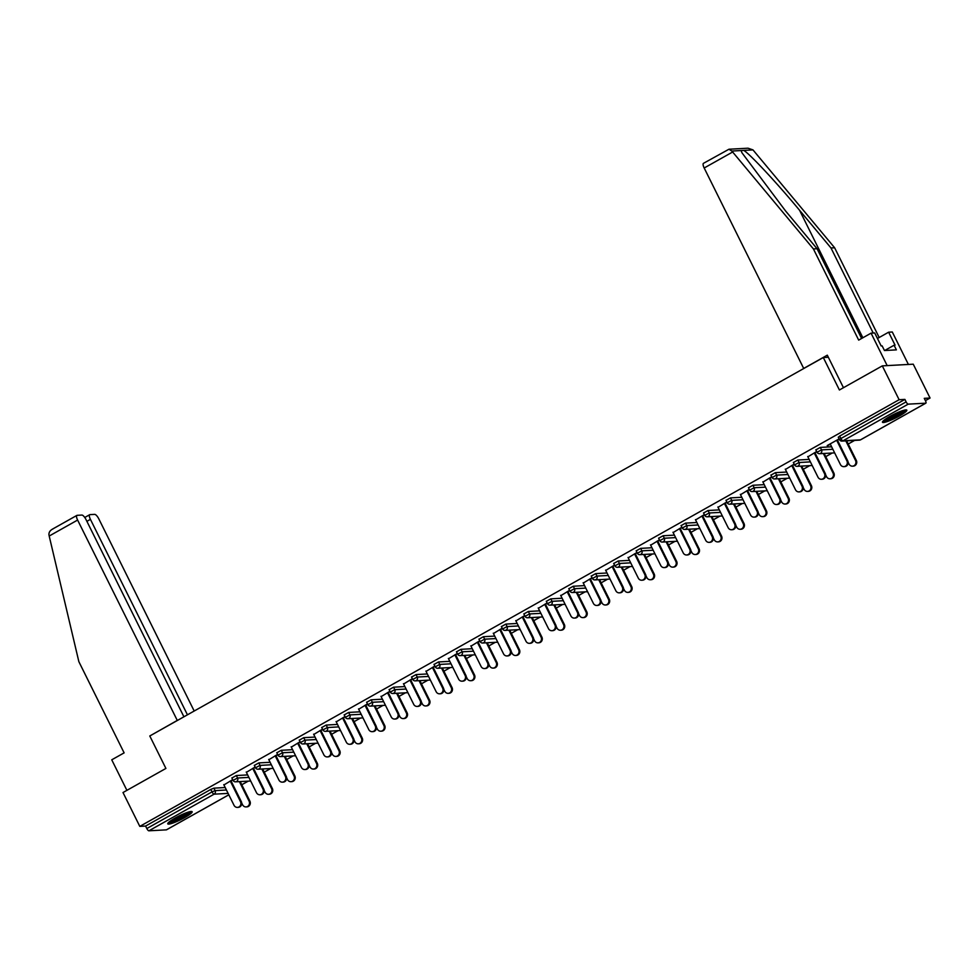 <?xml version="1.0" encoding="UTF-8"?>
<svg xmlns="http://www.w3.org/2000/svg" width="979" height="979" viewBox="0 0 979 979"><rect width="100%" height="100%" fill="white"/><g stroke="black" fill="none" stroke-linecap="round" stroke-linejoin="round"><path stroke-width="1.47" d="M184.786 817.526A13.608 2.019 153.6 0 0 192.153 811.738A13.608 2.019 153.6 0 0 175.131 818.052A13.608 2.019 153.6 0 0 167.764 823.841A13.608 2.019 153.6 0 0 184.786 817.526M899.468 415.94A13.608 2.019 153.6 0 0 906.835 410.152A13.608 2.019 153.6 0 0 889.825 416.467A13.608 2.019 153.6 0 0 882.458 422.255A13.608 2.019 153.6 0 0 899.468 415.94M166.626 829.715A2.619 0.844 -119.3 0 1 166.528 829.813A2.619 0.844 -119.3 0 1 166.393 829.849L148.894 830.804A2.619 0.844 -119.3 0 1 146.813 828.54L145.577 826.068L139.801 826.386L122.999 792.537L165.904 768.429L149.787 735.975L823.302 357.531L839.407 389.985L882.312 365.877L913.248 364.188L930.05 398.025L924.262 398.343L925.498 400.815A2.619 0.844 60.7 0 1 925.853 403.152L860.627 439.804A2.619 0.844 60.7 0 0 860.725 439.706M241.776 784.766L248.238 781.144M264.232 772.15L270.693 768.527M286.7 759.533L293.149 755.898M309.156 746.916L315.617 743.281M331.612 734.287L338.073 730.664M354.08 721.67L360.529 718.035M376.536 709.053L382.997 705.418M398.991 696.424L405.453 692.802M421.459 683.807L427.909 680.185M443.915 671.19L450.377 667.556M466.371 658.573L472.833 654.939M488.839 645.944L495.288 642.322M511.295 633.327L517.756 629.693M533.751 620.71L540.212 617.076M556.219 608.094L562.668 604.459M578.675 595.465L585.136 591.842M601.13 582.848L607.592 579.213M623.599 570.231L630.048 566.596M646.054 557.602L652.516 553.979M668.51 544.985L674.972 541.363M690.978 532.368L697.44 528.733M713.434 519.751L719.895 516.117M735.89 507.122L742.351 503.5M758.358 494.505L764.819 490.871M780.814 481.888L787.275 478.254M803.269 469.271L809.731 465.637M825.738 456.642L832.199 453.02M848.193 444.025L854.655 440.391M925.4 400.644L930.05 398.025M828.332 357.249L823.302 357.531M838.452 437.221L839.676 436.059L840.912 438.531L906.126 401.879A2.619 0.844 60.7 0 0 908.206 404.143L925.718 403.189A2.619 0.844 60.7 0 0 925.853 403.152M839.676 436.059L904.902 399.408L899.114 399.726L882.312 365.877M906.126 401.879L904.902 399.408M139.801 826.386L899.114 399.726M839.113 438.886L827.206 445.567M827.365 445.898L830.339 444.221M836.825 440.574L839.272 439.204M232.035 777.962L236.355 775.539L247.663 774.915M145.577 826.068L210.803 789.417L213.887 788.156L225.207 787.532M255.152 767.01L246.39 772.345M252.863 768.699L255.311 767.328M276.947 752.716L281.267 750.293L292.586 749.681M300.076 741.764L291.301 747.099M297.787 743.465L300.235 742.082M321.871 727.483L326.191 725.06L337.498 724.436M345 716.53L336.225 721.866M342.699 718.219L345.159 716.848M366.795 702.237L371.114 699.814L382.422 699.19M389.923 691.284L381.149 696.62M387.623 692.985L390.07 691.602M411.706 677.003L416.026 674.58L427.346 673.956M434.835 666.05L426.061 671.386M432.547 667.739L434.994 666.369M456.63 651.757L460.95 649.334L472.257 648.71M479.759 640.804L470.985 646.14M477.458 642.505L479.918 641.123M501.554 626.523L505.874 624.088L517.181 623.476M524.683 615.571L515.909 620.906M522.382 617.259L524.83 615.889M546.466 601.277L550.785 598.854L562.105 598.23M569.594 590.325L560.82 595.66M567.306 592.026L569.754 590.643M591.389 576.044L595.709 573.608L607.017 572.996M614.518 565.079L605.744 570.427M612.23 566.78L614.677 565.397M636.313 550.798L640.633 548.375L651.941 547.75M659.442 539.845L650.668 545.181M657.142 541.534L659.601 540.163M681.225 525.564L685.545 523.129L696.864 522.517M704.354 514.599L695.579 519.935M702.065 516.3L704.513 514.917M726.149 500.318L730.469 497.895L741.776 497.271M749.278 489.365L740.503 494.701M746.989 491.054L749.437 489.684M771.073 475.072L775.392 472.649L786.7 472.037M794.202 464.119L785.427 469.455M791.901 465.82L794.361 464.438M815.984 449.838L820.304 447.415L831.624 446.791M816.657 451.503L807.883 456.838M814.369 453.204L816.816 451.821M793.528 462.455L797.848 460.032L809.156 459.408M771.733 476.749L762.959 482.084M769.445 478.437L771.893 477.067M748.605 487.701L752.924 485.266L764.244 484.654M726.822 501.982L718.048 507.318M724.521 503.683L726.981 502.3M703.693 512.935L708.013 510.512L719.32 509.888M681.898 527.228L673.124 532.564M679.61 528.917L682.057 527.546M658.769 538.181L663.089 535.758L674.396 535.134M636.974 552.462L628.2 557.797M634.686 554.163L637.133 552.78M613.845 563.414L618.165 560.991L629.485 560.367M592.062 577.708L583.288 583.043M589.762 579.397L592.209 578.026M568.934 588.66L573.253 586.237L584.561 585.613M547.139 602.942L538.364 608.277M544.838 604.643L547.298 603.26M524.01 613.894L528.33 611.471L539.637 610.859M502.215 628.188L493.44 633.523M499.926 629.876L502.374 628.506M479.086 639.14L483.406 636.717L494.725 636.093M457.303 653.421L448.529 658.757M455.002 655.122L457.45 653.739M434.174 664.386L438.494 661.951L449.802 661.339M412.379 678.667L403.605 684.003M410.079 680.368L412.538 678.985M389.25 689.62L393.57 687.197L404.878 686.573M367.455 703.901L358.681 709.249M365.167 705.602L367.614 704.219M344.327 714.866L348.646 712.431L359.966 711.819M322.532 729.147L313.769 734.483M320.243 730.848L322.691 729.465M299.415 740.1L303.735 737.676L315.042 737.052M277.62 754.393L268.846 759.728M275.319 756.082L277.779 754.711M254.491 765.345L258.811 762.91L270.118 762.298M232.696 779.627L223.922 784.962M230.408 781.328L232.855 779.945M830.192 443.903L840.435 464.548A3.928 3.671 -93.1 0 0 843.886 466.64A3.928 3.671 -93.1 0 0 846.908 460.901L847.716 460.864A3.928 3.671 86.9 0 1 844.693 466.604L843.886 466.64M837.473 440.22L847.716 460.864M836.666 440.256L846.908 460.901M855.511 460.436L856.319 460.387A3.928 3.671 86.9 0 1 853.296 466.126L852.489 466.175A3.928 3.671 -93.1 0 0 855.511 460.436L845.807 440.88M848.12 462.235L849.038 464.07A3.928 3.671 -93.1 0 0 852.489 466.175M856.319 460.387L846.615 440.831M904.547 410.103A11.772 1.75 -26.4 0 1 892.787 417.507A11.772 1.75 -26.4 0 1 883.804 420.407M885.505 419.134A10.904 1.615 153.6 0 0 892.493 416.54A10.904 1.615 153.6 0 0 902.503 410.69M882.911 421.239A13.522 2.007 153.6 0 0 892.603 417.874A13.522 2.007 153.6 0 0 905.746 409.907M189.853 811.689A11.772 1.75 -26.4 0 1 187.821 813.622A11.772 1.75 -26.4 0 1 177.321 819.435A11.772 1.75 -26.4 0 1 169.11 821.993M170.811 820.72A10.904 1.615 153.6 0 0 186.805 813.072A10.904 1.615 153.6 0 0 187.821 812.276M168.229 822.825A13.522 2.007 153.6 0 0 189.082 813.194A13.522 2.007 153.6 0 0 191.052 811.493M873.219 333.044L830.987 247.968L834.634 247.773L752.973 149.897L748.017 148.196L728.951 149.236L731.851 151.047L813.414 248.935L817.061 248.727L861.606 338.465M830.987 247.968L799.586 210.314C777.485 183.562 749.706 153.752 743.759 150.399L741.066 150.546L741.972 152.797L785.672 211.085L817.061 248.727M813.414 248.935L858.681 340.117L871.065 333.154L874.712 332.958L881.161 345.942L882.14 345.881L884.453 350.519L896.385 349.87L894.084 345.232L895.075 345.171L888.626 332.199L877.453 338.477M888.626 332.199L892.285 331.991L908.39 364.445L887.17 365.608L871.065 333.154M834.634 247.773L879.179 337.51M843.457 387.708L827.304 355.169L803.698 368.447L704.182 167.996A5.238 1.689 -119.3 0 1 703.485 163.322L728.951 149.236M894.084 345.232L884.698 350.506M183.917 716.799L86.03 519.604A5.238 1.689 60.7 0 0 81.869 515.064L77.17 515.321A5.238 1.689 60.7 0 0 76.9 515.395A5.238 1.689 60.7 0 0 77.61 520.057L49.195 536.027L48.95 534.779C48.791 532.197 50.21 530.202 53.196 528.795M49.195 536.027L78.858 661.669L124.125 752.863L111.741 759.814L126.903 790.347M194.197 711.023L98.83 518.907A5.238 1.689 60.7 0 0 94.669 514.367L89.97 514.624A5.238 1.689 60.7 0 0 89.713 514.697A5.238 1.689 60.7 0 0 90.423 519.359L86.886 521.342M187.442 714.817L90.423 519.359M177.321 720.507L77.61 520.057M153.715 733.773L177.113 720.507M807.724 456.52L817.979 477.165A3.928 3.671 -93.1 0 0 821.43 479.269A3.928 3.671 -93.1 0 0 824.453 473.53L825.26 473.481A3.928 3.671 86.9 0 1 822.238 479.22L821.43 479.269M815.005 452.836L825.26 473.481M814.21 452.885L824.453 473.53M785.268 469.137L795.511 489.781A3.928 3.671 -93.1 0 0 798.974 491.886A3.928 3.671 -93.1 0 0 801.997 486.147L802.792 486.098A3.928 3.671 86.9 0 1 799.77 491.837L798.974 491.886M792.549 465.453L802.792 486.098M791.742 465.502L801.997 486.147M762.812 481.766L773.055 502.411A3.928 3.671 -93.1 0 0 776.506 504.503A3.928 3.671 -93.1 0 0 779.529 498.764L780.336 498.715A3.928 3.671 86.9 0 1 777.314 504.466L776.506 504.503M770.094 478.07L780.336 498.715M769.286 478.119L779.529 498.764M740.344 494.383L750.599 515.027A3.928 3.671 -93.1 0 0 754.05 517.12A3.928 3.671 -93.1 0 0 757.073 511.381L757.881 511.344A3.928 3.671 86.9 0 1 754.858 517.083L754.05 517.12M747.626 490.699L757.881 511.344M746.83 490.736L757.073 511.381M717.888 507L728.131 527.644A3.928 3.671 -93.1 0 0 731.594 529.749A3.928 3.671 -93.1 0 0 734.617 524.01L735.413 523.961A3.928 3.671 86.9 0 1 732.39 529.7L731.594 529.749M725.17 503.316L735.413 523.961M724.362 503.365L734.617 524.01M833.056 473.053L833.851 473.004A3.928 3.671 86.9 0 1 830.828 478.743L830.033 478.792A3.928 3.671 -93.1 0 0 833.056 473.053L823.351 453.497M825.664 474.852L826.57 476.7A3.928 3.671 -93.1 0 0 830.033 478.792M833.851 473.004L824.147 453.461M810.588 485.67L811.395 485.633A3.928 3.671 86.9 0 1 808.373 491.372L807.565 491.409A3.928 3.671 -93.1 0 0 810.588 485.67L800.883 466.126M803.208 487.481L804.114 489.316A3.928 3.671 -93.1 0 0 807.565 491.409M811.395 485.633L801.691 466.077M788.132 498.299L788.939 498.25A3.928 3.671 86.9 0 1 785.917 503.989L785.109 504.038A3.928 3.671 -93.1 0 0 788.132 498.299L778.427 478.743M780.74 500.098L781.658 501.933A3.928 3.671 -93.1 0 0 785.109 504.038M788.939 498.25L779.235 478.694M765.676 510.916L766.471 510.867A3.928 3.671 86.9 0 1 763.449 516.606L762.653 516.655A3.928 3.671 -93.1 0 0 765.676 510.916L755.972 491.36M758.284 512.715L759.19 514.55A3.928 3.671 -93.1 0 0 762.653 516.655M766.471 510.867L756.767 491.311M743.208 523.532L744.016 523.496A3.928 3.671 86.9 0 1 740.993 529.235L740.185 529.272A3.928 3.671 -93.1 0 0 743.208 523.532L733.504 503.977M735.816 525.344L736.734 527.179A3.928 3.671 -93.1 0 0 740.185 529.272M744.016 523.496L734.311 503.94M695.433 519.616L705.675 540.261A3.928 3.671 -93.1 0 0 709.126 542.366A3.928 3.671 -93.1 0 0 712.149 536.627L712.957 536.578A3.928 3.671 86.9 0 1 709.934 542.317L709.126 542.366M702.714 515.933L712.957 536.578M701.906 515.982L712.149 536.627M720.752 536.149L721.56 536.113A3.928 3.671 86.9 0 1 718.537 541.852L717.729 541.889A3.928 3.671 -93.1 0 0 720.752 536.149L711.048 516.606M713.361 537.961L714.278 539.796A3.928 3.671 -93.1 0 0 717.729 541.889M721.56 536.113L711.855 516.557M672.965 532.246L683.22 552.89A3.928 3.671 -93.1 0 0 686.671 554.983A3.928 3.671 -93.1 0 0 689.693 549.243L690.501 549.207A3.928 3.671 86.9 0 1 687.478 554.946L686.671 554.983M680.246 528.562L690.501 549.207M679.45 528.599L689.693 549.243M698.296 548.778L699.092 548.729A3.928 3.671 86.9 0 1 696.069 554.469L695.274 554.518A3.928 3.671 -93.1 0 0 698.296 548.778L688.592 529.223M690.905 550.577L691.81 552.413A3.928 3.671 -93.1 0 0 695.274 554.518M699.092 548.729L689.387 529.174M650.509 544.862L660.752 565.507A3.928 3.671 -93.1 0 0 664.215 567.6A3.928 3.671 -93.1 0 0 667.237 561.86L668.033 561.824A3.928 3.671 86.9 0 1 665.01 567.563L664.215 567.6M657.79 541.179L668.033 561.824M656.982 541.216L667.237 561.86M675.828 561.395L676.636 561.346A3.928 3.671 86.9 0 1 673.613 567.086L672.806 567.135A3.928 3.671 -93.1 0 0 675.828 561.395L666.124 541.84M668.437 563.194L669.355 565.03A3.928 3.671 -93.1 0 0 672.806 567.135M676.636 561.346L666.932 541.803M628.041 557.479L638.296 578.124A3.928 3.671 -93.1 0 0 641.747 580.229A3.928 3.671 -93.1 0 0 644.769 574.489L645.577 574.44A3.928 3.671 86.9 0 1 642.554 580.18L641.747 580.229M635.334 553.796L645.577 574.44M634.527 553.845L644.769 574.489M653.372 574.012L654.18 573.975A3.928 3.671 86.9 0 1 651.157 579.715L650.35 579.752A3.928 3.671 -93.1 0 0 653.372 574.012L643.668 554.457M645.981 575.823L646.899 577.659A3.928 3.671 -93.1 0 0 650.35 579.752M654.18 573.975L644.476 554.42M605.585 570.096L615.84 590.741A3.928 3.671 -93.1 0 0 619.291 592.846A3.928 3.671 -93.1 0 0 622.314 587.106L623.121 587.057A3.928 3.671 86.9 0 1 620.099 592.797L619.291 592.846M612.866 566.413L623.121 587.057M612.071 566.462L622.314 587.106M630.917 586.641L631.712 586.592A3.928 3.671 86.9 0 1 628.689 592.332L627.894 592.381A3.928 3.671 -93.1 0 0 630.917 586.641L621.212 567.086M623.525 588.44L624.431 590.276A3.928 3.671 -93.1 0 0 627.894 592.381M631.712 586.592L622.008 567.037M583.129 582.725L593.372 603.37A3.928 3.671 -93.1 0 0 596.823 605.463A3.928 3.671 -93.1 0 0 599.858 599.723L600.653 599.686A3.928 3.671 86.9 0 1 597.631 605.426L596.823 605.463M590.41 579.042L600.653 599.686M589.603 579.078L599.858 599.723M608.448 599.258L609.256 599.209A3.928 3.671 86.9 0 1 606.234 604.949L605.426 604.998A3.928 3.671 -93.1 0 0 608.448 599.258L598.744 579.703M601.057 601.057L601.975 602.893A3.928 3.671 -93.1 0 0 605.426 604.998M609.256 599.209L599.552 579.654M560.661 595.342L570.916 615.987A3.928 3.671 -93.1 0 0 574.367 618.092A3.928 3.671 -93.1 0 0 577.39 612.352L578.197 612.303A3.928 3.671 86.9 0 1 575.175 618.043L574.367 618.092M567.955 591.659L578.197 612.303M567.147 591.708L577.39 612.352M585.993 611.875L586.8 611.826A3.928 3.671 86.9 0 1 583.778 617.578L582.97 617.614A3.928 3.671 -93.1 0 0 585.993 611.875L576.288 592.319M578.601 613.674L579.519 615.522A3.928 3.671 -93.1 0 0 582.97 617.614M586.8 611.826L577.096 592.283M538.205 607.959L548.46 628.604A3.928 3.671 -93.1 0 0 551.911 630.709A3.928 3.671 -93.1 0 0 554.934 624.969L555.742 624.92A3.928 3.671 86.9 0 1 552.719 630.66L551.911 630.709M545.487 604.276L555.742 624.92M544.691 604.324L554.934 624.969M563.537 624.492L564.332 624.455A3.928 3.671 86.9 0 1 561.31 630.195L560.514 630.231A3.928 3.671 -93.1 0 0 563.537 624.492L553.833 604.949M556.145 626.303L557.051 628.139A3.928 3.671 -93.1 0 0 560.514 630.231M564.332 624.455L554.628 604.9M515.749 620.588L525.992 641.233A3.928 3.671 -93.1 0 0 529.443 643.325A3.928 3.671 -93.1 0 0 532.478 637.586L533.274 637.537A3.928 3.671 86.9 0 1 530.251 643.289L529.443 643.325M523.031 616.892L533.274 637.537M522.223 616.941L532.478 637.586M541.069 637.121L541.876 637.072A3.928 3.671 86.9 0 1 538.854 642.811L538.046 642.86A3.928 3.671 -93.1 0 0 541.069 637.121L531.364 617.565M533.677 638.92L534.595 640.755A3.928 3.671 -93.1 0 0 538.046 642.86M541.876 637.072L532.172 617.516M493.281 633.205L503.536 653.85A3.928 3.671 -93.1 0 0 506.987 655.942A3.928 3.671 -93.1 0 0 510.01 650.203L510.818 650.166A3.928 3.671 86.9 0 1 507.795 655.906L506.987 655.942M500.575 629.521L510.818 650.166M499.767 629.558L510.01 650.203M518.613 649.738L519.421 649.689A3.928 3.671 86.9 0 1 516.398 655.428L515.59 655.477A3.928 3.671 -93.1 0 0 518.613 649.738L508.909 630.182M511.222 651.537L512.139 653.372A3.928 3.671 -93.1 0 0 515.59 655.477M519.421 649.689L509.716 630.133M470.826 645.822L481.081 666.466A3.928 3.671 -93.1 0 0 484.532 668.571A3.928 3.671 -93.1 0 0 487.554 662.832L488.362 662.783A3.928 3.671 86.9 0 1 485.339 668.522L484.532 668.571M478.107 642.138L488.362 662.783M477.311 642.187L487.554 662.832M496.157 662.355L496.953 662.318A3.928 3.671 86.9 0 1 493.93 668.057L493.122 668.094A3.928 3.671 -93.1 0 0 496.157 662.355L486.453 642.799M488.766 664.166L489.671 666.001A3.928 3.671 -93.1 0 0 493.122 668.094M496.953 662.318L487.248 642.762M448.37 658.439L458.613 679.083A3.928 3.671 -93.1 0 0 462.064 681.188A3.928 3.671 -93.1 0 0 465.098 675.449L465.894 675.4A3.928 3.671 86.9 0 1 462.871 681.139L462.064 681.188M455.651 654.755L465.894 675.4M454.843 654.804L465.098 675.449M473.689 674.972L474.497 674.935A3.928 3.671 86.9 0 1 471.474 680.674L470.666 680.711A3.928 3.671 -93.1 0 0 473.689 674.972L463.985 655.428M466.298 676.783L467.216 678.618A3.928 3.671 -93.1 0 0 470.666 680.711M474.497 674.935L464.792 655.379M425.902 671.068L436.157 691.712A3.928 3.671 -93.1 0 0 439.608 693.805A3.928 3.671 -93.1 0 0 442.63 688.066L443.438 688.029A3.928 3.671 86.9 0 1 440.415 693.768L439.608 693.805M433.195 667.384L443.438 688.029M432.388 667.421L442.63 688.066M451.233 687.601L452.041 687.552A3.928 3.671 86.9 0 1 449.018 693.291L448.211 693.34A3.928 3.671 -93.1 0 0 451.233 687.601L441.529 668.045M443.842 689.4L444.76 691.235A3.928 3.671 -93.1 0 0 448.211 693.34M452.041 687.552L442.337 667.996M403.446 683.685L413.701 704.329A3.928 3.671 -93.1 0 0 417.152 706.422A3.928 3.671 -93.1 0 0 420.175 700.683L420.982 700.646A3.928 3.671 86.9 0 1 417.96 706.385L417.152 706.422M410.727 680.001L420.982 700.646M409.932 680.038L420.175 700.683M428.778 700.218L429.573 700.169A3.928 3.671 86.9 0 1 426.55 705.908L425.743 705.957A3.928 3.671 -93.1 0 0 428.778 700.218L419.061 680.662M421.386 702.016L422.292 703.852A3.928 3.671 -93.1 0 0 425.743 705.957M429.573 700.169L419.869 680.625M380.99 696.302L391.233 716.946A3.928 3.671 -93.1 0 0 394.684 719.051A3.928 3.671 -93.1 0 0 397.719 713.312L398.514 713.263A3.928 3.671 86.9 0 1 395.492 719.002L394.684 719.051M388.271 692.618L398.514 713.263M387.464 692.667L397.719 713.312M406.309 712.834L407.117 712.798A3.928 3.671 86.9 0 1 404.094 718.537L403.287 718.574A3.928 3.671 -93.1 0 0 406.309 712.834L396.605 693.279M398.918 714.646L399.836 716.481A3.928 3.671 -93.1 0 0 403.287 718.574M407.117 712.798L397.413 693.242M358.522 708.918L368.777 729.563A3.928 3.671 -93.1 0 0 372.228 731.668A3.928 3.671 -93.1 0 0 375.251 725.928L376.058 725.88A3.928 3.671 86.9 0 1 373.036 731.619L372.228 731.668M365.816 705.235L376.058 725.88M365.008 705.284L375.251 725.928M383.854 725.463L384.661 725.415A3.928 3.671 86.9 0 1 381.639 731.154L380.831 731.203A3.928 3.671 -93.1 0 0 383.854 725.463L374.149 705.908M376.462 727.262L377.38 729.098A3.928 3.671 -93.1 0 0 380.831 731.203M384.661 725.415L374.957 705.859M336.066 721.547L346.321 742.192A3.928 3.671 -93.1 0 0 349.772 744.285A3.928 3.671 -93.1 0 0 352.795 738.545L353.603 738.509A3.928 3.671 86.9 0 1 350.568 744.248L349.772 744.285M343.348 717.864L353.603 738.509M342.552 717.901L352.795 738.545M361.398 738.08L362.193 738.031A3.928 3.671 86.9 0 1 359.171 743.771L358.363 743.82A3.928 3.671 -93.1 0 0 361.398 738.08L351.681 718.525M354.006 739.879L354.912 741.715A3.928 3.671 -93.1 0 0 358.363 743.82M362.193 738.031L352.489 718.476M313.61 734.164L323.853 754.809A3.928 3.671 -93.1 0 0 327.304 756.914A3.928 3.671 -93.1 0 0 330.339 751.174L331.135 751.126A3.928 3.671 86.9 0 1 328.112 756.865L327.304 756.914M320.892 730.481L331.135 751.126M320.084 730.53L330.339 751.174M338.93 750.697L339.737 750.648A3.928 3.671 86.9 0 1 336.715 756.4L335.907 756.437A3.928 3.671 -93.1 0 0 338.93 750.697L329.225 731.142M331.538 752.508L332.456 754.344A3.928 3.671 -93.1 0 0 335.907 756.437M339.737 750.648L330.033 731.105M291.142 746.781L301.397 767.426A3.928 3.671 -93.1 0 0 304.848 769.531A3.928 3.671 -93.1 0 0 307.871 763.791L308.679 763.742A3.928 3.671 86.9 0 1 305.656 769.482L304.848 769.531M298.436 743.098L308.679 763.742M297.628 743.147L307.871 763.791M316.474 763.314L317.282 763.277A3.928 3.671 86.9 0 1 314.259 769.017L313.451 769.053A3.928 3.671 -93.1 0 0 316.474 763.314L306.77 743.771M309.083 765.125L310 766.961A3.928 3.671 -93.1 0 0 313.451 769.053M317.282 763.277L307.577 743.722M268.687 759.41L278.942 780.055A3.928 3.671 -93.1 0 0 282.393 782.148A3.928 3.671 -93.1 0 0 285.415 776.408L286.223 776.359A3.928 3.671 86.9 0 1 283.188 782.111L282.393 782.148M275.968 755.715L286.223 776.359M275.16 755.764L285.415 776.408M294.018 775.943L294.814 775.894A3.928 3.671 86.9 0 1 291.791 781.634L290.983 781.683A3.928 3.671 -93.1 0 0 294.018 775.943L284.302 756.388M286.627 777.742L287.532 779.578A3.928 3.671 -93.1 0 0 290.983 781.683M294.814 775.894L285.109 756.339M246.231 772.027L256.474 792.672A3.928 3.671 -93.1 0 0 259.924 794.764A3.928 3.671 -93.1 0 0 262.959 789.025L263.755 788.988A3.928 3.671 86.9 0 1 260.732 794.728L259.924 794.764M253.512 768.344L263.755 788.988M252.704 768.38L262.959 789.025M271.55 788.56L272.358 788.511A3.928 3.671 86.9 0 1 269.335 794.25L268.527 794.299A3.928 3.671 -93.1 0 0 271.55 788.56L261.846 769.004M264.159 790.359L265.076 792.195A3.928 3.671 -93.1 0 0 268.527 794.299M272.358 788.511L262.653 768.956M223.763 784.644L234.018 805.289A3.928 3.671 -93.1 0 0 237.469 807.394A3.928 3.671 -93.1 0 0 240.491 801.654L241.299 801.605A3.928 3.671 86.9 0 1 238.276 807.345L237.469 807.394M231.056 780.961L241.299 801.605M230.249 781.009L240.491 801.654M249.094 801.177L249.902 801.14A3.928 3.671 86.9 0 1 246.867 806.88L246.072 806.916A3.928 3.671 -93.1 0 0 249.094 801.177L239.39 781.621M241.703 802.988L242.621 804.824A3.928 3.671 -93.1 0 0 246.072 806.916M249.902 801.14L240.198 781.585M908.206 404.143L842.992 440.795L860.492 439.84L925.718 403.189M838.269 437.172L839.492 439.644L840.912 438.531A2.619 0.844 60.7 0 0 842.992 440.795A2.619 2.447 86.9 0 1 841.977 441.088L859.489 440.134A2.619 2.619 0 0 0 860.627 439.804A2.619 0.844 60.7 0 1 860.492 439.84A2.619 2.447 86.9 0 1 859.489 440.134M166.393 829.849L228.805 794.789M228.107 793.394L214.107 794.165L148.894 830.804M146.813 828.54L212.027 791.889L210.803 789.417M213.887 788.156L215.123 790.628A2.619 2.447 -93.1 0 1 214.107 794.165A2.619 0.844 -119.3 0 1 212.027 791.889L215.123 790.628L226.43 790.004M820.304 447.415L821.54 449.887L832.848 449.263M819.521 453.705A2.619 2.447 86.9 0 0 820.524 453.412A2.619 2.447 -93.1 0 0 821.54 449.887L817.037 452.261A2.619 2.619 0 0 0 819.521 453.705L834.646 452.885M797.848 460.032L799.072 462.504L810.392 461.88M775.392 472.649L776.616 475.121L787.924 474.509M752.924 485.266L754.16 487.738L765.468 487.126M730.469 497.895L731.692 500.367L743.012 499.743M708.013 510.512L709.237 512.984L720.544 512.36M685.545 523.129L686.781 525.601L698.088 524.989M663.089 535.758L664.313 538.23L675.632 537.606M640.633 548.375L641.857 550.847L653.164 550.222M618.165 560.991L619.401 563.463L630.709 562.852M595.709 573.608L596.933 576.08L608.253 575.468M573.253 586.237L574.477 588.709L585.785 588.085M550.785 598.854L552.021 601.326L563.329 600.702M528.33 611.471L529.553 613.943L540.873 613.331M505.874 624.088L507.098 626.56L518.405 625.948M483.406 636.717L484.642 639.189L495.949 638.565M460.95 649.334L462.174 651.806L473.493 651.182M438.494 661.951L439.718 664.423L451.025 663.811M416.026 674.58L417.262 677.052L428.569 676.428M393.57 687.197L394.794 689.669L406.114 689.045M371.114 699.814L372.338 702.286L383.646 701.674M348.646 712.431L349.882 714.903L361.19 714.291M326.191 725.06L327.414 727.532L338.734 726.907M303.735 737.676L304.958 740.148L316.266 739.524M281.267 750.293L282.503 752.765L293.81 752.153M258.811 762.91L260.035 765.394L271.354 764.77M236.355 775.539L237.579 778.011L248.886 777.387M797.065 466.334A2.619 2.447 86.9 0 0 798.069 466.041A2.619 2.447 -93.1 0 0 799.072 462.504L794.569 464.878A2.619 2.619 0 0 0 797.065 466.334L812.191 465.502M774.597 478.951A2.619 2.447 86.9 0 0 775.613 478.658A2.619 2.447 -93.1 0 0 776.616 475.121L772.113 477.495A2.619 2.619 0 0 0 774.597 478.951L789.723 478.119M752.141 491.568A2.619 2.447 86.9 0 0 753.145 491.274A2.619 2.447 -93.1 0 0 754.16 487.738L749.657 490.124A2.619 2.619 0 0 0 752.141 491.568L767.267 490.748M729.685 504.185A2.619 2.447 86.9 0 0 730.689 503.891A2.619 2.447 -93.1 0 0 731.692 500.367L727.189 502.741A2.619 2.619 0 0 0 729.685 504.185L744.811 503.365M707.217 516.814A2.619 2.447 86.9 0 0 708.233 516.52A2.619 2.447 -93.1 0 0 709.237 512.984L704.733 515.358A2.619 2.619 0 0 0 707.217 516.814L722.343 515.982M684.762 529.431A2.619 2.447 86.9 0 0 685.765 529.137A2.619 2.447 -93.1 0 0 686.781 525.601L682.277 527.987A2.619 2.619 0 0 0 684.762 529.431L699.887 528.599M662.306 542.048A2.619 2.447 86.9 0 0 663.309 541.754A2.619 2.447 -93.1 0 0 664.313 538.23L659.809 540.604A2.619 2.619 0 0 0 662.306 542.048L677.431 541.228M639.838 554.677A2.619 2.447 86.9 0 0 640.853 554.371A2.619 2.447 -93.1 0 0 641.857 550.847L637.353 553.221A2.619 2.619 0 0 0 639.838 554.677L654.963 553.845M617.382 567.294A2.619 2.447 86.9 0 0 618.385 567A2.619 2.447 -93.1 0 0 619.401 563.463L614.898 565.838A2.619 2.619 0 0 0 617.382 567.294L632.507 566.462M594.926 579.911A2.619 2.447 86.9 0 0 595.93 579.617A2.619 2.447 -93.1 0 0 596.933 576.08L592.43 578.467A2.619 2.619 0 0 0 594.926 579.911L610.039 579.078M572.458 592.528A2.619 2.447 86.9 0 0 573.474 592.234A2.619 2.447 -93.1 0 0 574.477 588.709L569.974 591.083A2.619 2.619 0 0 0 572.458 592.528L587.584 591.708M550.002 605.157A2.619 2.447 86.9 0 0 551.006 604.863A2.619 2.447 -93.1 0 0 552.021 601.326L547.518 603.7A2.619 2.619 0 0 0 550.002 605.157L565.128 604.324M527.546 617.773A2.619 2.447 86.9 0 0 528.55 617.48A2.619 2.447 -93.1 0 0 529.553 613.943L525.05 616.317A2.619 2.619 0 0 0 527.546 617.773L542.66 616.941M505.078 630.39A2.619 2.447 86.9 0 0 506.094 630.097A2.619 2.447 -93.1 0 0 507.098 626.56L502.594 628.946A2.619 2.619 0 0 0 505.078 630.39L520.204 629.57M482.623 643.007A2.619 2.447 86.9 0 0 483.626 642.713A2.619 2.447 -93.1 0 0 484.642 639.189L480.138 641.563A2.619 2.619 0 0 0 482.623 643.007L497.748 642.187M460.167 655.636A2.619 2.447 86.9 0 0 461.17 655.343A2.619 2.447 -93.1 0 0 462.174 651.806L457.67 654.18A2.619 2.619 0 0 0 460.167 655.636L475.28 654.804M437.699 668.253A2.619 2.447 86.9 0 0 438.714 667.959A2.619 2.447 -93.1 0 0 439.718 664.423L435.214 666.809A2.619 2.619 0 0 0 437.699 668.253L452.824 667.421M415.243 680.87A2.619 2.447 86.9 0 0 416.246 680.576A2.619 2.447 -93.1 0 0 417.262 677.052L412.759 679.426A2.619 2.619 0 0 0 415.243 680.87L430.368 680.05M392.787 693.499A2.619 2.447 86.9 0 0 393.791 693.193A2.619 2.447 -93.1 0 0 394.794 689.669L390.291 692.043A2.619 2.619 0 0 0 392.787 693.499L407.9 692.667M370.319 706.116A2.619 2.447 86.9 0 0 371.335 705.822A2.619 2.447 -93.1 0 0 372.338 702.286L367.835 704.66A2.619 2.619 0 0 0 370.319 706.116L385.445 705.284M347.863 718.733A2.619 2.447 86.9 0 0 348.867 718.439A2.619 2.447 -93.1 0 0 349.882 714.903L345.379 717.289A2.619 2.619 0 0 0 347.863 718.733L362.989 717.901M325.407 731.35A2.619 2.447 86.9 0 0 326.411 731.056A2.619 2.447 -93.1 0 0 327.414 727.532L322.911 729.906A2.619 2.619 0 0 0 325.407 731.35L340.521 730.53M302.939 743.979A2.619 2.447 86.9 0 0 303.955 743.685A2.619 2.447 -93.1 0 0 304.958 740.148L300.455 742.523A2.619 2.619 0 0 0 302.939 743.979L318.065 743.147M280.483 756.596A2.619 2.447 86.9 0 0 281.487 756.302A2.619 2.447 -93.1 0 0 282.503 752.765L277.999 755.139A2.619 2.619 0 0 0 280.483 756.596L295.609 755.764M258.015 769.213A2.619 2.447 86.9 0 0 259.031 768.919A2.619 2.447 -93.1 0 0 260.035 765.394L255.531 767.769A2.619 2.619 0 0 0 258.015 769.213L273.141 768.393M235.56 781.829A2.619 2.447 86.9 0 0 236.563 781.536A2.619 2.447 -93.1 0 0 237.579 778.011L233.075 780.385A2.619 2.619 0 0 0 235.56 781.829L250.685 781.009M752.973 149.897L743.759 150.399M741.066 150.546L731.851 151.047M732.61 152.026L704.182 167.996M862.854 337.767L799.586 210.314M228.817 794.813L166.528 829.813M839.492 439.644A2.619 2.619 0 0 0 841.977 441.088M815.801 449.789L817.037 452.261M793.345 462.406L794.569 464.878M770.889 475.023L772.113 477.495M748.421 487.652L749.657 490.124M725.965 500.269L727.189 502.741M703.509 512.886L704.733 515.358M681.041 525.503L682.277 527.987M658.586 538.132L659.809 540.604M636.13 550.749L637.353 553.221M613.662 563.366L614.898 565.838M591.206 575.995L592.43 578.467M568.75 588.612L569.974 591.083M546.282 601.228L547.518 603.7M523.826 613.845L525.05 616.317M501.37 626.474L502.594 628.946M478.902 639.091L480.138 641.563M456.447 651.708L457.67 654.18M433.991 664.325L435.214 666.809M411.523 676.954L412.759 679.426M389.067 689.571L390.291 692.043M366.611 702.188L367.835 704.66M344.143 714.817L345.379 717.289M321.687 727.434L322.911 729.906M299.231 740.051L300.455 742.523M276.763 752.667L277.999 755.139M254.307 765.297L255.531 767.769M231.852 777.913L233.075 780.385M89.713 514.697L84.757 517.475M76.9 515.395L52.254 529.247"/></g></svg>
